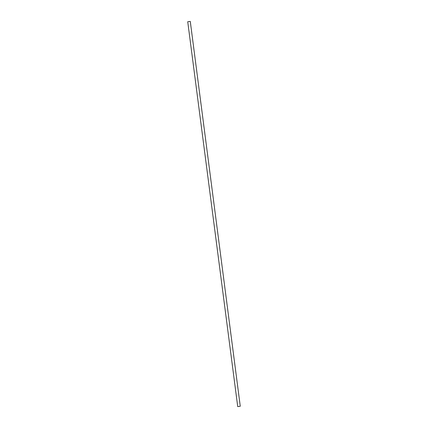 <?xml version="1.0" encoding="UTF-8"?>
<svg xmlns="http://www.w3.org/2000/svg" width="428" height="428" viewBox="0 0 428 428"><rect width="100%" height="100%" fill="white"/><g stroke="black" fill="none" stroke-linecap="round" stroke-linejoin="round"><path stroke-width="0.64" d="M190.214 21.427L187.737 21.732L237.722 406.6L240.263 406.268L237.722 406.6M190.278 21.4L240.263 406.268"/></g></svg>
